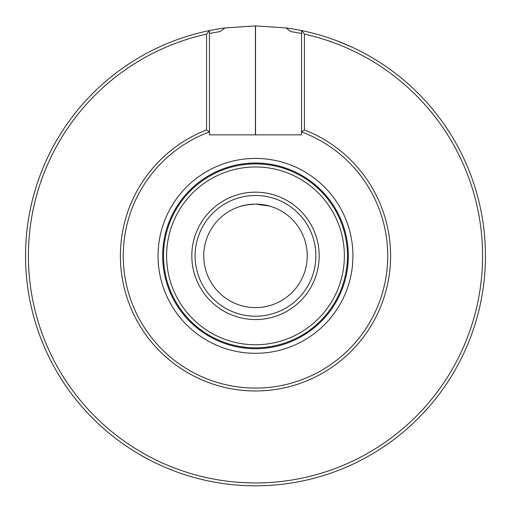 <?xml version="1.0" encoding="UTF-8"?>
<svg xmlns="http://www.w3.org/2000/svg" width="511" height="511" viewBox="0 0 511 511"><rect width="100%" height="100%" fill="white"/><g stroke="black" fill="none" stroke-linecap="round" stroke-linejoin="round"><path stroke-width="0.77" d="M255.43 25.901A229.963 229.963 0 0 1 255.551 25.901L285.975 27.933A229.963 229.963 0 0 1 301.547 30.564L304.422 34.109L304.422 129.935L301.547 131.915L301.547 134.847L209.44 134.847L209.44 131.915A132.228 132.228 0 0 0 149.608 335.056A132.228 132.228 0 0 0 361.379 335.056A132.228 132.228 0 0 0 301.547 131.915L301.547 30.564A229.963 229.963 0 0 1 446.473 383.959A229.963 229.963 0 0 1 64.514 383.959A229.963 229.963 0 0 1 225.012 27.933L255.43 25.901L255.43 134.847M139.548 454.451L149.493 459.932M352.156 47.204L336.851 40.778M342.261 42.905L339.355 41.742M225.012 27.933L220.158 31.541L209.44 33.496M301.547 33.496L290.829 31.541L285.975 27.933M255.494 307.603A51.739 51.739 0 0 0 300.302 229.995A51.739 51.739 0 0 0 210.685 229.995A51.739 51.739 0 0 0 255.494 307.603M269.31 206.003L255.494 204.119C246.756 204.79 241.965 205.467 241.122 206.157M243.153 205.614L247.631 204.726M249.675 204.451L252.115 204.234M254.446 204.132L257.078 204.145M258.911 204.234L261.127 204.432M263.421 204.732L266.838 205.384M206.565 129.935L206.565 34.109L209.44 30.564L209.44 131.915L206.565 129.935A135.102 135.102 0 0 0 147.705 337.317A135.102 135.102 0 0 0 363.276 337.317A135.102 135.102 0 0 0 304.422 129.935M206.565 34.109A227.088 227.088 0 0 0 67.561 383.333A227.088 227.088 0 0 0 443.427 383.333A227.088 227.088 0 0 0 304.422 34.109M319.177 255.864A63.683 63.683 0 0 0 223.652 200.708A63.683 63.683 0 0 0 223.652 311.014A63.683 63.683 0 0 0 319.177 255.864M344.382 255.864A88.888 88.888 0 0 0 211.049 178.882A88.888 88.888 0 0 0 211.049 332.84A88.888 88.888 0 0 0 344.382 255.864M347.461 255.864A91.967 91.967 0 0 0 209.51 176.212A91.967 91.967 0 0 0 209.51 335.51A91.967 91.967 0 0 0 347.461 255.864M348.323 255.864A92.83 92.83 0 0 0 209.076 175.471A92.83 92.83 0 0 0 209.076 336.257A92.83 92.83 0 0 0 348.323 255.864M315.855 255.864A60.362 60.362 0 0 0 255.494 195.496A60.362 60.362 0 0 0 195.125 255.864A60.362 60.362 0 0 0 255.494 316.226A60.362 60.362 0 0 0 315.855 255.864M255.494 316.226A60.362 60.362 0 0 0 307.769 225.683A60.362 60.362 0 0 0 203.218 225.683A60.362 60.362 0 0 0 255.494 316.226M352.935 255.864A97.448 97.448 0 0 0 206.77 171.472A97.448 97.448 0 0 0 206.77 340.256A97.448 97.448 0 0 0 352.935 255.864M255.551 134.847L255.551 25.901"/></g></svg>
